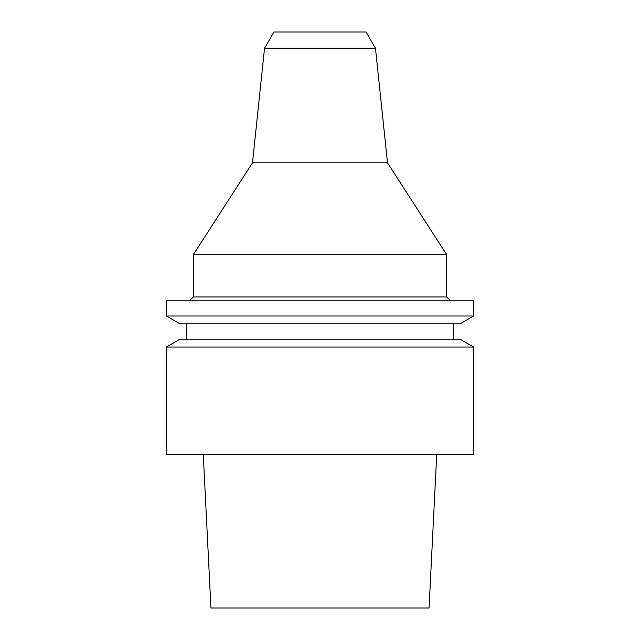 <?xml version="1.0" encoding="UTF-8"?>
<svg xmlns="http://www.w3.org/2000/svg" width="640" height="640" viewBox="0 0 640 640"><rect width="100%" height="100%" fill="white"/><g stroke="black" fill="none" stroke-linecap="round" stroke-linejoin="round"><path stroke-width="0.96" d="M203.264 454.4L210.944 608L429.056 608L436.736 454.4M166.4 454.4L473.6 454.4L473.6 347.04L166.4 347.04L166.4 454.4M473.6 347.04L460.024 339.2L179.976 339.2L166.4 347.04M179.976 323.84L460.024 323.84L473.6 316L166.4 316L179.976 323.84M473.6 316L473.6 300.8L166.4 300.8L166.4 316M375.472 48.264L264.528 48.264L273.92 32L366.08 32L375.472 48.264L387.512 162.832L446.72 254.72L193.28 254.72L193.28 296.96L446.72 296.96L450.56 300.8M264.528 48.264L252.488 162.832L387.512 162.832M186.368 323.84L186.368 339.2M453.632 323.84L453.632 339.2M193.28 296.96L189.44 300.8M446.72 254.72L446.72 296.96M252.488 162.832L193.28 254.72"/></g></svg>
